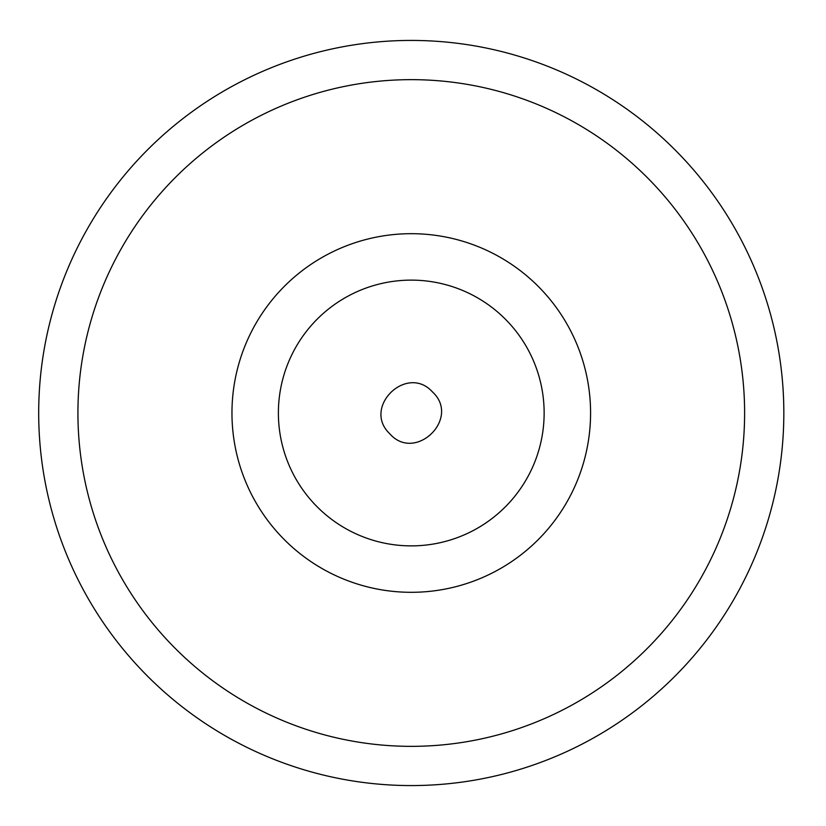 <?xml version="1.0" encoding="UTF-8"?>
<svg xmlns="http://www.w3.org/2000/svg" width="826" height="826" viewBox="0 0 826 826"><rect width="100%" height="100%" fill="white"/><g stroke="black" fill="none" stroke-linecap="round" stroke-linejoin="round"><path stroke-width="1.24" d="M783.833 413A372.567 372.567 0 0 0 224.982 90.344A372.567 372.567 0 0 0 224.982 735.656A372.567 372.567 0 0 0 783.833 413M744.618 413A333.353 333.353 0 0 1 244.589 701.687A333.353 333.353 0 0 1 244.589 124.313A333.353 333.353 0 0 1 744.618 413M590.58 413A179.314 179.314 0 0 1 321.613 568.288A179.314 179.314 0 0 1 321.613 257.712A179.314 179.314 0 0 1 590.58 413M432.401 391.865C406.815 363.636 362.036 407.259 389.583 433.567C415.127 463.138 461.311 418.255 432.401 391.865M544.138 413A132.872 132.872 0 0 0 344.824 297.928A132.872 132.872 0 0 0 344.824 528.072A132.872 132.872 0 0 0 544.138 413"/></g></svg>
